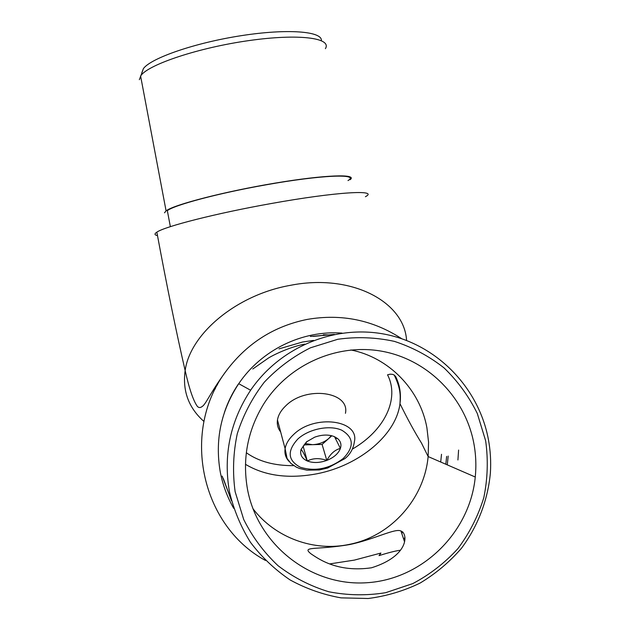<?xml version="1.0" encoding="UTF-8"?>
<svg xmlns="http://www.w3.org/2000/svg" width="630" height="630" viewBox="0 0 630 630"><rect width="100%" height="100%" fill="white"/><g stroke="black" fill="none" stroke-linecap="round" stroke-linejoin="round"><path stroke-width="0.94" d="M365.392 196.718C379.827 189.354 336.01 191.819 271.058 203.561C216.578 213.239 164.8 226.453 156.846 232.155C154.216 233.864 154.437 235.014 157.492 235.612M203.939 421.446C188.63 407.886 182.369 390.939 185.149 370.598C190.055 333.845 236.612 294.722 290.391 285.335C351.005 273.278 404.35 301.439 406.578 340.452C404.35 301.439 351.005 273.278 290.391 285.335C236.612 294.722 190.055 333.845 185.149 370.598C182.369 390.939 188.63 407.886 203.939 421.446M347.996 180.589C360.266 173.463 321.686 174.833 265.852 184.858C218.941 193.103 174.258 205.026 167.336 210.656L170.36 226.658M350.146 179.692C357.982 173.691 325.104 174.715 274.822 183.165C224.611 191.552 173.998 204.671 166.076 210.853L164.493 212.806M325.387 48.667C332.246 37.958 298.959 33.445 248.976 40.58C199.056 47.596 148.956 64.26 140.955 75.49L139.34 79.695M397.05 379.599L396.664 380.244M214.995 387.293L215.397 388.765L214.995 387.293M141.829 72.741L143.412 68.607C150.972 58.047 195.158 42.753 241.361 35.65C287.603 28.437 322.434 31.311 321.371 40.627M323.355 334.766L331.459 335.026M265.458 560.448C200.009 525.058 180.668 429.227 227.036 369.912C247.661 342.917 274.373 326.088 307.164 319.426C341.334 313.535 372.834 319.953 401.656 338.672M458.593 450.072L457.923 459.971M352.414 449.072C384.717 430.424 399.869 398.664 387.537 374.826L390.096 374.181L392.553 374.346L394.215 375.047L395.711 376.63C399.853 385.198 401.271 394.199 399.971 403.641C396.27 434.668 359.517 465.499 317 473.768C288.76 479.076 264.915 475.926 245.456 464.302M246.322 452.734C258.717 461.514 274.53 465.814 293.738 465.641M278.995 348.87L302.597 342.011L313.606 340.397M235.132 491.691L243.723 519.529C252.457 537.02 263.899 552.408 278.043 565.701C293.446 577.45 310.37 586.136 328.813 591.759C347.721 595.452 366.676 595.76 385.678 592.688L412.831 583.569C429.865 574.552 444.89 562.905 457.908 548.628C469.452 533.145 478.076 516.175 483.793 497.731C487.675 478.831 488.297 459.861 485.659 440.811L477.312 413.532C468.862 396.357 457.774 381.15 444.048 367.912C429.062 356.131 412.5 347.28 394.364 341.365C375.693 337.318 356.84 336.617 337.798 339.271L310.409 347.823C293.084 356.533 277.704 367.999 264.277 382.213C252.315 397.735 243.322 414.863 237.305 433.605C233.187 452.86 232.462 472.224 235.132 491.691M488.329 439.11C490.431 450.308 491.116 461.617 490.384 473.028C487.809 500.267 477.839 526.255 461.467 548.258C449.489 562.086 435.676 573.709 420.013 583.112C403.562 591.05 386.292 596.177 368.204 598.5L341.05 597.862C323.08 594.681 306.062 588.688 289.997 579.876C274.822 569.575 261.647 557.077 250.496 542.367C240.747 526.656 233.722 509.757 229.43 491.66C223.162 455.049 230.226 421.249 250.614 390.238C280.618 346.201 336.357 323.867 387.033 334.664C437.732 345.46 478.65 387.93 488.329 439.11M400.144 550.25C395.018 551.006 387.978 552.793 379.039 555.628L380.922 553.045L354.406 560.101L329.86 563.881M310.377 336.459L333.782 334.522M441.512 454.293L440.701 462.018M402.956 532.106L401.688 533.201M313.165 336.404L334.396 334.396M446.646 456.38L445.827 464.239M404.988 537.681L403.562 538.855M371.55 567.78C337.625 572.686 318.89 559.054 311.307 554.053C300.62 545.816 316.244 550.368 349.847 544.517C374.574 539.288 395.27 527.948 400.964 531.011C408.043 533.397 409.563 555.865 371.55 567.78M473.815 443.221C465.224 397.711 428.337 360.179 383.111 351.469C337.908 342.736 288.808 364.069 263.639 404.106C247.59 430.44 242.203 458.798 247.472 489.179C257.764 545.044 311.055 586.506 366.589 582.75C422.171 579.49 469.917 532.5 475.264 477.02C476.39 465.665 475.91 454.395 473.815 443.221M448.198 456.057L447.284 464.869M404.775 539.855L404.074 540.422M233.698 508.323C227.202 496.976 222.721 484.856 220.256 471.949C214.806 440.094 220.965 410.673 238.731 383.694C261.497 349.886 302.298 330.12 342.051 333.097M231.312 500.11L222.185 476.091M224.43 412.406C227.769 402.326 232.399 392.892 238.329 384.111L238.416 384.158M231.47 500.732L223.359 478.619M331.341 435.645L328.789 438.464C324.253 442.299 318.811 444.37 312.472 444.678L305.062 443.52M345.445 413.312C350.123 391.655 306.038 385.489 285.878 405.712C281.09 410.232 278.287 414.989 277.468 419.99C276.83 424.462 277.893 428.439 280.641 431.912M334.546 436.708L340.413 448.41C335.034 449.741 330.498 453.742 326.805 460.412C319.607 457.892 313.102 458.081 307.282 460.979C304.487 454.49 302.408 450.647 301.045 449.442L306.519 441.851L314.701 437.165C322.135 434.535 328.75 434.377 334.546 436.708L337.711 438.653C340.712 441.323 341.61 444.575 340.413 448.41C338.436 453.553 333.9 457.553 326.805 460.412C319.567 462.987 313.055 463.176 307.282 460.979C301.825 458.467 299.746 454.624 301.045 449.442L307.015 441.449M303.975 444.89L322.103 444.433L331.821 435.763M322.103 444.433L326.805 460.412M303.117 446.095L307.282 460.979M252.661 387.316L250.559 390.206M252.921 508.654C275.137 537.839 314.134 552.061 349.658 544.312C391.143 536.098 424.321 498.684 428.132 456.561L428.558 442.126L426.912 427.794C420.029 389.49 388.883 357.446 350.847 349.957M289.012 461.396C285.681 457.79 284.374 453.553 285.106 448.678C285.973 443.685 288.855 438.921 293.769 434.377C314.464 414.044 359.36 419.895 354.43 441.52C353.391 448.662 350.241 454.332 344.98 458.538M297.848 439.008C286.918 451.001 287.721 460.404 300.258 467.232C315.094 471.736 329.395 468.846 343.153 458.561C354.367 447.001 353.926 437.551 341.814 430.235C329.821 424.691 308.913 428.841 297.848 439.008M156.846 232.155C166.848 286.059 176.282 332.207 185.149 370.598C189.26 388.812 193.315 400.719 197.316 406.334C198.789 407.949 200.505 407.933 202.458 406.279C205.939 404.121 211.373 390.789 227.036 369.912M166.076 210.853L140.592 75.978M143.412 68.607L140.955 75.49M217.445 384.883L217.2 383.812L217.445 384.883M394.215 375.047C401.074 389.206 400.357 395.939 399.971 403.641C407.429 418.856 414.611 432.015 421.525 443.118L428.132 456.561L475.264 477.02M238.731 383.694L250.614 390.238M404.428 541.469L400.964 531.011M252.803 368.967L268.356 358.092C275.814 353.524 292.17 346.366 304.786 344.114M277.468 419.99L285.106 448.678L287.067 458.451L290.887 463.404L296.328 467.129L299.573 468.492L306.912 470.169L319.252 469.964L327.655 468.027L344.925 458.585M335.562 438.134L337.711 438.653"/></g></svg>
